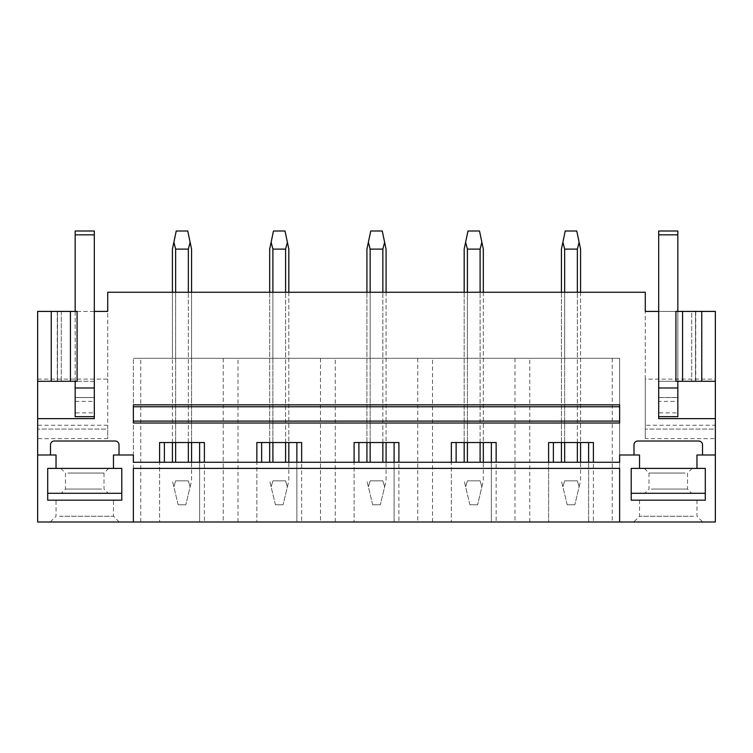 <?xml version="1.0" encoding="UTF-8"?>
<svg xmlns="http://www.w3.org/2000/svg" width="753" height="753" viewBox="0 0 753 753"><rect width="100%" height="100%" fill="white"/><g stroke="black" fill="none" stroke-linecap="round" stroke-linejoin="round"><path stroke-width="0.56" stroke-dasharray="3.77 2.82" d="M645.283 438.641L645.283 292.268L107.717 292.268L107.717 438.641L37.65 438.641L37.65 521.998L715.35 521.998L715.35 438.641L645.283 438.641L645.283 379.107L715.35 379.107L715.35 425.238L645.283 425.238M133.366 468.394L133.366 521.998L619.634 521.998L619.634 358.315L133.366 358.315L619.634 358.315L619.634 521.998L588.62 521.998L588.62 442.548L548.608 442.548L548.608 521.998L593.402 521.998L588.62 521.998L588.62 462.267M133.366 521.998L133.366 358.315L133.366 521.998L553.389 521.998L548.608 521.998L548.608 462.267L619.634 462.267L619.634 454.991L639.542 454.991L639.542 468.394L631.212 468.394L631.212 500.171L705.297 500.171L705.297 468.394L696.967 468.394L696.967 454.991L715.35 454.991M54.508 521.998L119.2 521.998L54.508 521.998M698.492 521.998L633.8 521.998L698.492 521.998M37.65 454.991L56.033 454.991L56.033 468.394L47.703 468.394L47.703 500.171L121.788 500.171L121.788 468.394L113.458 468.394L113.458 454.991L133.366 454.991L133.366 462.267L548.608 462.267M619.634 423.017L619.634 404.832M133.366 423.017L133.366 404.832M619.634 421.106L133.366 421.106M133.366 406.752L619.634 406.752M577.353 292.268L564.656 292.268L577.353 292.268L577.353 358.315L561.427 358.315L580.572 358.315L577.353 358.315L577.353 292.268L577.353 442.548M561.427 292.268L564.656 292.268L561.427 292.268L561.427 442.548M480.103 292.268L467.406 292.268L480.103 292.268L480.103 358.315L483.322 358.315L464.177 358.315L480.103 358.315L480.103 292.268L480.103 442.548M464.177 292.268L467.406 292.268L464.177 292.268L464.177 442.548M382.853 292.268L370.147 292.268L382.853 292.268L382.853 358.315L366.927 358.315L386.073 358.315L382.853 358.315L382.853 292.268L382.853 442.548M366.927 292.268L370.147 292.268L366.927 292.268L366.927 442.548M285.594 292.268L272.897 292.268L285.594 292.268L285.594 358.315L269.678 358.315L288.823 358.315L285.594 358.315L285.594 292.268L285.594 442.548M269.678 292.268L272.897 292.268L269.678 292.268L269.678 442.548M188.344 292.268L175.647 292.268L188.344 292.268L188.344 358.315L191.573 358.315L191.573 292.268L191.573 358.315L175.647 358.315L175.647 292.268L172.428 292.268L175.647 292.268L175.647 358.315L188.344 358.315L188.344 292.268L188.344 442.548M619.634 468.394L619.634 521.998M172.428 358.315L175.647 358.315L172.428 358.315L172.428 292.268L172.428 358.315M140.755 521.998L140.755 358.315M223.236 358.315L223.236 521.998M199.611 462.267L199.611 521.998L199.611 442.548L159.598 442.548L159.598 521.998L159.598 462.267M164.38 462.267L164.38 442.548M553.389 462.267L553.389 442.548M491.361 462.267L491.361 521.998L491.361 442.548L451.358 442.548L451.358 521.998L451.358 462.267M456.139 462.267L456.139 442.548M394.111 462.267L394.111 521.998L394.111 442.548L354.098 442.548L354.098 521.998L354.098 462.267M358.889 462.267L358.889 442.548M296.861 462.267L296.861 521.998L296.861 442.548L256.848 442.548L256.848 521.998L256.848 462.267M261.639 462.267L261.639 442.548M238.014 521.998L238.014 358.315M199.611 442.548L204.392 442.548L204.392 521.998L204.392 462.267M288.823 292.268L288.823 442.548M272.897 358.315L272.897 292.268L272.897 358.315M320.486 358.315L320.486 521.998M335.264 521.998L335.264 358.315M296.861 442.548L301.642 442.548L301.642 521.998L301.642 462.267M386.073 292.268L386.073 442.548M370.147 358.315L370.147 292.268L370.147 358.315M417.736 358.315L417.736 521.998M432.514 521.998L432.514 358.315M394.111 442.548L398.902 442.548L398.902 521.998L398.902 462.267M483.322 292.268L483.322 442.548M467.406 358.315L467.406 292.268L467.406 358.315M514.986 358.315L514.986 521.998M529.764 521.998L529.764 358.315M491.361 442.548L496.152 442.548L496.152 521.998L496.152 462.267M580.572 292.268L580.572 442.548M564.656 358.315L564.656 292.268L564.656 358.315M612.245 358.315L612.245 521.998M588.62 442.548L593.402 442.548L593.402 521.998L593.402 462.267M37.65 379.107L107.717 379.107L107.717 311.413L37.65 311.413L37.65 438.641M37.65 418.621L94.313 418.621L94.313 397.509L75.168 397.509L94.313 397.509L94.313 381.282L37.65 381.282M77.088 311.413L94.313 311.413L94.313 387.983L75.168 387.983L75.168 397.556L94.313 397.556L75.168 397.556L75.168 401.387L94.313 401.387L94.313 387.983L94.313 416.701L75.168 416.701L94.313 416.701L75.168 416.682L75.168 397.509M51.242 311.413L57.463 311.413L51.242 311.413L51.242 381.282L57.463 381.282L51.242 381.282M61.294 311.413L61.294 381.282L57.463 381.282L61.294 381.282L61.294 311.413L57.463 311.413L57.463 381.282L57.463 311.413M77.088 381.282L94.313 381.282L94.313 311.413M57.247 311.413L57.247 381.282M75.168 311.413L75.168 381.282M107.717 379.107L107.717 429.069L37.65 429.069L107.717 429.069L107.717 438.641M59.543 500.171L113.458 500.171L59.543 500.171M59.543 516.247L113.458 516.247L59.543 516.247M119.012 454.991L119.012 444.844A3.831 3.831 0 0 0 115.181 441.013L54.301 441.013A3.831 3.831 0 0 0 50.479 444.844L50.479 454.991M715.35 425.238L715.35 429.069L645.283 429.069L715.35 429.069L715.35 438.641M645.283 379.107L645.283 311.413L715.35 311.413L715.35 379.107M715.35 418.621L658.687 418.621L658.687 416.682L677.832 416.682L677.832 397.509L658.687 397.509L658.687 381.282L675.912 381.282M677.832 397.509L658.687 397.509L658.687 416.682L658.687 311.413L675.912 311.413M695.753 381.282L695.753 311.413L701.758 311.413L701.758 381.282L691.706 381.282L701.758 381.282M658.687 311.413L658.687 381.282L715.35 381.282M695.753 311.413L691.706 311.413L691.706 381.282L691.706 311.413M695.537 311.413L695.537 381.282L695.537 311.413L701.758 311.413M677.832 311.413L677.832 381.282M693.457 516.247L639.542 516.247L693.457 516.247M693.457 500.171L639.542 500.171L693.457 500.171M633.988 454.991L633.988 444.844A3.831 3.831 0 0 1 637.819 441.013L698.699 441.013A3.831 3.831 0 0 1 702.521 444.844L702.521 454.991M178.169 504.764L172.428 480.838L173.877 486.88L175.647 480.838L173.877 486.88L178.169 504.764L185.822 504.764L178.169 504.764M188.344 462.267L188.344 249.111L190.114 242.221L191.573 249.111L191.573 480.838L185.822 504.764L190.123 486.88L188.344 480.838L175.647 480.838L188.344 480.838L190.123 486.88L191.573 480.838L191.573 462.267M172.428 462.267L172.428 249.111L173.877 242.221L175.647 249.111L175.647 462.267M175.647 442.548L175.647 292.268M172.428 442.548L172.428 292.268M175.647 249.111L188.344 249.111M190.123 242.221L187.761 231.002L176.23 231.002L173.877 242.221M191.573 442.548L191.573 292.268M275.419 504.764L269.678 480.838L271.127 486.88L272.897 480.838L271.127 486.88L275.419 504.764L283.081 504.764L275.419 504.764M285.594 462.267L285.594 249.111L287.373 242.221L288.823 249.111L288.823 480.838L283.081 504.764L287.373 486.88L285.594 480.838L272.897 480.838L285.594 480.838L287.373 486.88L288.823 480.838L288.823 462.267M269.678 462.267L269.678 249.111L271.127 242.221L272.897 249.111L272.897 462.267M272.897 442.548L272.897 292.268M272.897 249.111L285.594 249.111M287.373 242.221L285.011 231.002L273.49 231.002L271.127 242.221M372.669 504.764L366.927 480.838L368.377 486.88L370.147 480.838L368.377 486.88L372.669 504.764L380.331 504.764L372.669 504.764M382.853 462.267L382.853 249.111L384.623 242.221L386.073 249.111L386.073 480.838L380.331 504.764L384.623 486.88L382.853 480.838L370.147 480.838L382.853 480.838L384.623 486.88L386.073 480.838L386.073 462.267M366.927 462.267L366.927 249.111L368.377 242.221L370.147 249.111L370.147 462.267M370.147 442.548L370.147 292.268M370.147 249.111L382.853 249.111M384.623 242.221L382.26 231.002L370.74 231.002L368.377 242.221M469.919 504.764L464.177 480.838L465.627 486.88L467.406 480.838L465.627 486.88L469.919 504.764L477.581 504.764L469.919 504.764M480.103 462.267L480.103 249.111L481.873 242.221L483.322 249.111L483.322 480.838L477.581 504.764L481.873 486.88L480.103 480.838L467.406 480.838L480.103 480.838L481.873 486.88L483.322 480.838L483.322 462.267M464.177 462.267L464.177 249.111L465.627 242.221L467.406 249.111L467.406 462.267M467.406 442.548L467.406 292.268M467.406 249.111L480.103 249.111M481.873 242.221L479.51 231.002L467.99 231.002L465.627 242.221M567.178 504.764L561.427 480.838L562.877 486.88L564.656 480.838L562.877 486.88L567.178 504.764L574.831 504.764L567.178 504.764M577.353 462.267L577.353 249.111L579.123 242.221L580.572 249.111L580.572 480.838L574.831 504.764L579.123 486.88L577.353 480.838L564.656 480.838L577.353 480.838L579.123 486.88L580.572 480.838L580.572 462.267M561.427 462.267L561.427 249.111L562.877 242.221L564.656 249.111L564.656 462.267M564.656 442.548L564.656 292.268M564.656 249.111L577.353 249.111M579.123 242.221L576.77 231.002L565.239 231.002L562.877 242.221M94.313 387.983L94.313 234.832L75.168 234.832L75.168 231.002L94.313 231.002L94.313 234.832M75.168 387.983L75.168 234.832M94.313 401.387L94.313 412.87L75.168 412.87L75.168 401.387M94.313 416.701L94.313 412.87M75.168 416.701L75.168 412.87M677.832 234.832L677.832 397.556L658.687 397.556L658.687 401.387L677.832 401.387L677.832 397.556L658.687 397.556L658.687 231.002L677.832 231.002L677.832 234.832L658.687 234.832M658.687 416.701L677.832 416.701L658.687 416.701L658.687 401.387M677.832 401.387L677.832 412.87L658.687 412.87M677.832 416.701L677.832 412.87M56.033 468.394L47.703 468.394L47.703 493.281L121.788 493.281L121.788 468.394L113.458 468.394M121.788 468.394L47.703 468.394M105.749 468.394L60.814 468.394L105.749 468.394M105.364 493.281L61.257 493.281L105.364 493.281M101.655 489.055L65.473 489.055L101.655 489.055M67.836 473.053L104.018 473.053L67.836 473.053M696.967 468.394L705.297 468.394L705.297 493.281L631.212 493.281L631.212 468.394L639.542 468.394M705.297 468.394L631.212 468.394M647.251 468.394L692.186 468.394L647.251 468.394M647.636 493.281L691.743 493.281L647.636 493.281M651.345 489.055L687.527 489.055L651.345 489.055M685.164 473.053L648.982 473.053L685.164 473.053M107.717 425.238L37.65 425.238M677.832 387.983L658.687 387.983M119.2 521.998L113.458 516.247L113.458 500.171M50.282 521.998L56.033 516.247L56.033 500.171M639.542 500.171L639.542 516.247L633.8 521.998M696.967 500.171L696.967 516.247L702.718 521.998M108.677 468.394L104.018 473.053L104.018 489.055L108.234 493.281M60.814 468.394L65.473 473.053L65.473 489.055L61.257 493.281M644.323 468.394L648.982 473.053L648.982 489.055L644.766 493.281M692.186 468.394L687.527 473.053L687.527 489.055L691.743 493.281"/><path stroke-width="1.13" d="M56.033 468.394L47.703 468.394L47.703 500.171L121.788 500.171L121.788 468.394L56.033 468.394L56.033 454.991L37.65 454.991L37.65 521.998L715.35 521.998L715.35 311.413L701.758 311.413L701.758 381.282L715.35 381.282M619.634 521.998L619.634 468.394L133.366 468.394L133.366 521.998M705.297 468.394L705.297 500.171L631.212 500.171L631.212 468.394L631.212 493.281L705.297 493.281L705.297 468.394L696.967 468.394L696.967 454.991L715.35 454.991M696.967 468.394L631.212 468.394M639.542 468.394L639.542 454.991L619.634 454.991L619.634 462.267L133.366 462.267L133.366 454.991L113.458 454.991L113.458 468.394M256.848 462.267L256.848 442.548L301.642 442.548L301.642 462.267M354.098 462.267L354.098 442.548L398.902 442.548L398.902 462.267M451.358 462.267L451.358 442.548L496.152 442.548L496.152 462.267M548.608 462.267L548.608 442.548L593.402 442.548L593.402 462.267M633.988 454.991L633.988 444.844A3.831 3.831 0 0 1 637.819 441.013L698.699 441.013A3.831 3.831 0 0 1 702.521 444.844L702.521 454.991M37.65 454.991L37.65 418.621L94.313 418.621L94.313 311.413L107.717 311.413L107.717 292.268L645.283 292.268L645.283 311.413L658.687 311.413L658.687 418.621L715.35 418.621M50.479 454.991L50.479 444.844A3.831 3.831 0 0 1 54.301 441.013L115.181 441.013A3.831 3.831 0 0 1 119.012 444.844L119.012 454.991M159.598 462.267L159.598 442.548L204.392 442.548L204.392 462.267M133.366 421.106L133.366 423.017L619.634 423.017L619.634 421.106L133.366 421.106L133.366 406.752L619.634 406.752L619.634 421.106M619.634 406.752L619.634 404.832L133.366 404.832L133.366 406.752M164.38 462.267L164.38 442.548M199.611 462.267L199.611 442.548M261.639 462.267L261.639 442.548M296.861 462.267L296.861 442.548M358.889 462.267L358.889 442.548M394.111 462.267L394.111 442.548M456.139 462.267L456.139 442.548M491.361 462.267L491.361 442.548M553.389 462.267L553.389 442.548M588.62 462.267L588.62 442.548M37.65 418.621L37.65 381.282L77.088 381.282L77.088 311.413L70.415 311.413L70.415 381.282M51.242 381.282L51.242 311.413L37.65 311.413L37.65 381.282M94.313 416.682L75.168 416.682L75.168 397.509M57.463 311.413L61.294 311.413M51.242 311.413L70.415 311.413M658.687 416.682L677.832 416.682L677.832 397.509M682.585 381.282L675.912 381.282L675.912 311.413L682.585 311.413L682.585 381.282L701.758 381.282M682.585 311.413L701.758 311.413M691.706 311.413L695.537 311.413M175.647 462.267L175.647 442.548M175.647 292.268L175.647 249.111L173.877 242.221L172.428 249.111L172.428 292.268M188.344 462.267L188.344 442.548M188.344 292.268L188.344 249.111L175.647 249.111M172.428 462.267L172.428 442.548M188.344 249.111L190.114 242.221L187.761 231.002L176.23 231.002L173.877 242.221M191.573 462.267L191.573 442.548M191.573 292.268L191.573 249.111L190.114 242.221M272.897 462.267L272.897 442.548M272.897 292.268L272.897 249.111L271.127 242.221L269.678 249.111L269.678 292.268M285.594 462.267L285.594 442.548M285.594 292.268L285.594 249.111L272.897 249.111M269.678 462.267L269.678 442.548M285.594 249.111L287.373 242.221L285.011 231.002L273.49 231.002L271.127 242.221M288.823 462.267L288.823 442.548M288.823 292.268L288.823 249.111L287.373 242.221M370.147 462.267L370.147 442.548M370.147 292.268L370.147 249.111L368.377 242.221L366.927 249.111L366.927 292.268M382.853 462.267L382.853 442.548M382.853 292.268L382.853 249.111L370.147 249.111M366.927 462.267L366.927 442.548M382.853 249.111L384.623 242.221L382.26 231.002L370.74 231.002L368.377 242.221M386.073 462.267L386.073 442.548M386.073 292.268L386.073 249.111L384.623 242.221M467.406 462.267L467.406 442.548M467.406 292.268L467.406 249.111L465.627 242.221L464.177 249.111L464.177 292.268M480.103 462.267L480.103 442.548M480.103 292.268L480.103 249.111L467.406 249.111M464.177 462.267L464.177 442.548M480.103 249.111L481.873 242.221L479.51 231.002L467.99 231.002L465.627 242.221M483.322 462.267L483.322 442.548M483.322 292.268L483.322 249.111L481.873 242.221M564.656 462.267L564.656 442.548M564.656 292.268L564.656 249.111L562.886 242.221L561.427 249.111L561.427 292.268M577.353 462.267L577.353 442.548M577.353 292.268L577.353 249.111L564.656 249.111M561.427 462.267L561.427 442.548M577.353 249.111L579.123 242.221L576.77 231.002L565.239 231.002L562.877 242.221M580.572 462.267L580.572 442.548M580.572 292.268L580.572 249.111L579.123 242.221M75.168 416.682L75.168 381.282M94.313 234.832L75.168 234.832L75.168 231.002L94.313 231.002L94.313 311.413M75.168 311.413L75.168 234.832M677.832 416.682L677.832 381.282M658.687 311.413L658.687 231.002L677.832 231.002L677.832 234.832L658.687 234.832M677.832 311.413L677.832 234.832M47.703 468.394L47.703 493.281L121.788 493.281L121.788 468.394M94.313 387.983L75.168 387.983M677.832 387.983L658.687 387.983"/></g></svg>
